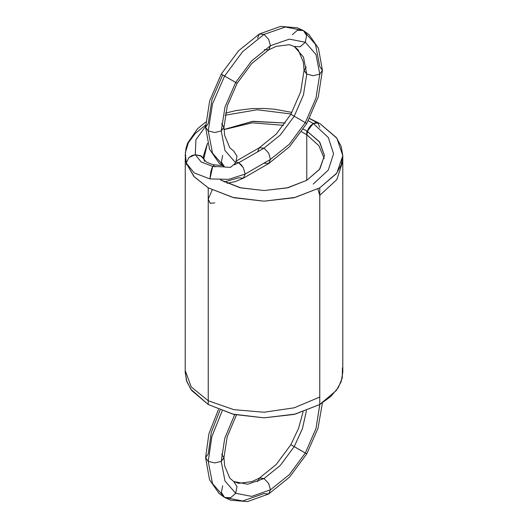 <?xml version="1.0" encoding="UTF-8"?>
<svg xmlns="http://www.w3.org/2000/svg" width="528" height="528" viewBox="0 0 528 528"><rect width="100%" height="100%" fill="white"/><g stroke="black" fill="none" stroke-linecap="round" stroke-linejoin="round"><path stroke-width="0.79" d="M234.267 164.795L238.696 162.756L234.267 164.795L238.696 162.756L236.188 161.885L238.696 162.756L243.289 167.607L245.197 174.016L270.501 159.41L268.6 163.621L264 163.165L268.6 163.621L270.501 159.41L268.6 163.621L264 163.165L268.6 163.621L270.501 159.41L289.344 144.203L305.323 122.654L315.995 98.043L319.744 74.125L315.995 54.529L305.323 42.247L289.344 39.145L270.501 45.698L251.658 60.905L235.686 82.447L225.014 107.059L221.265 130.977L214.764 132.535L208.256 130.977L212.5 153.16L224.585 167.066L221.331 162.076L222.677 155.344M186.47 164.789L186.232 163.086L194.225 172.94L209.933 178.946L228.763 179.342L245.197 174.016L243.289 178.226L238.696 177.771L224.275 181.949L238.696 177.771L243.289 178.226L245.197 174.016L270.501 159.41L268.6 163.621L289.43 146.863L306.781 123.499L318.344 96.789L322.436 70.369L319.744 66.614L322.436 70.369L319.744 74.125L322.436 70.369L318.424 48.266L308.873 34.485L303.415 30.532L285.331 27.014L264 34.432L242.669 51.645L224.585 76.039L212.5 103.897L208.256 130.977L205.564 127.222L208.256 123.473L212.005 99.548L222.677 74.943L235.686 82.447L224.585 76.039L212.5 103.897L208.256 130.977L205.564 127.222L209.576 149.325L219.127 163.106L224.585 167.066L230.531 167.389L235.686 162.855L230.531 167.389L224.585 167.066L212.5 153.16L208.256 130.977L214.764 132.535L221.265 130.977L225.014 150.572L235.686 162.855L230.531 167.389L224.585 167.066L212.5 153.16L208.256 130.977L205.564 127.222L208.256 123.473M236.59 160.855L259.4 147.688L264 148.144L238.696 162.756L264 148.144L259.4 147.688L257.499 151.899L259.4 147.688L264 148.144L268.6 153.001L270.501 159.41L289.344 144.203L305.323 122.654L306.781 123.499L305.323 122.654L315.995 98.043L319.744 74.125L315.995 54.529L305.323 42.247L306.669 35.515L303.415 30.532L285.331 27.014L264 34.432L242.669 51.645L224.585 76.039L221.219 74.098L209.656 100.808L205.564 127.222M236.188 161.885L238.696 162.756L264 148.144L268.6 153.001L270.501 159.41L268.6 153.001L264 148.144L280.355 134.944L294.221 116.246L303.481 94.888L306.735 74.125L303.481 57.116L294.215 46.457L300.161 46.781L305.323 42.247L289.344 39.145L270.501 45.698L268.6 39.29L264 34.432L259.4 33.977L257.499 38.188L259.4 33.977L264 34.432L259.4 33.977L238.57 50.728L221.219 74.098L235.686 82.447L225.014 107.059L221.265 130.977L214.764 132.535L208.256 130.977L212.5 103.897L224.585 76.039L222.677 74.943M222.07 165.455L214.421 164.842L212.744 166.379L201.188 161.957L195.301 154.711L195.862 139.88L205.57 126.278L195.862 139.88L195.301 154.711L201.716 156.295L203.735 158.651L204.125 159.614L200.911 155.786L195.301 154.711L201.188 161.957L212.744 166.379L201.188 161.957L195.301 154.711L191.961 155.555L188.885 157.522L186.232 163.086L188.885 157.522L191.961 155.555L195.301 154.711L200.805 155.727L206.336 161.997L210.943 164.017L214.421 164.848L212.744 166.379L211.715 168.769L210.758 172.154L209.933 178.946L228.763 179.342L245.197 174.016L243.289 178.226L268.6 163.621M205.57 126.278L195.862 139.88L195.301 154.711L188.885 157.522L186.232 163.086L194.225 172.94L209.933 178.946L194.225 172.94L186.232 163.086L186.47 164.776M185.17 155.628L186.232 163.086L185.17 155.615L185.981 148.401L187.651 143.055L197.578 128.713L205.735 122.047M204.131 159.634L203.564 155.648L207.524 143.24L203.564 155.674L203.636 157.364M215.424 166.782L212.744 166.379L224.341 166.927M204.138 159.68L204.376 161.35M292.314 115.144L290.849 114.299L276.197 134.092L259.4 147.688L264 148.144L268.6 153.001L270.501 159.41L245.197 174.016L243.289 167.607L238.696 162.756L241.085 164.663L243.289 167.607L245.197 174.016L228.763 179.342L209.933 178.946L210.758 172.154L212.744 166.379L209.933 178.946M264 163.165L268.6 163.621L270.501 159.41L268.6 153.001L264 148.144L280.355 134.944L294.221 116.246L305.323 122.654L294.221 116.246L303.481 94.888L306.735 74.125L303.481 94.888L294.221 116.246L305.323 122.654L289.344 144.203L270.501 159.41L268.6 153.001L264 148.144L280.355 134.944L294.221 116.246L290.849 114.299L294.221 116.246L290.849 114.299L300.663 91.714L304.042 70.369L306.735 74.125L303.481 57.116L294.221 46.457L289.337 44.708L276.078 46.372L268.6 49.909L251.803 63.505L237.151 83.292L224.585 76.039L242.669 51.645L264 34.432L268.6 39.29L270.501 45.698L251.658 60.905L235.686 82.447L251.658 60.905L270.501 45.698L268.6 39.29L264 34.432L285.331 27.014L303.415 30.532L306.669 35.515L305.323 42.247L306.669 35.515L303.415 30.532L297.469 30.208L292.314 34.736M235.686 162.855L225.014 150.572L221.265 130.977L225.014 107.059L235.686 82.447L237.151 83.292L227.337 105.884L223.958 127.222L221.265 130.977L225.014 150.572L235.686 162.855L237.032 156.123L233.779 151.14L237.032 156.123L235.686 162.855L237.032 156.123L233.785 151.14L229.825 147.781L224.638 135.478L223.958 127.222L221.265 130.977L223.958 127.387L221.648 123.704M306.24 66.924L304.049 70.58L306.735 74.125L313.236 75.682L319.744 74.125L313.236 75.682L306.735 74.125L303.481 57.116L294.215 46.457L298.175 49.817L303.362 62.113L304.042 70.369L306.735 74.125L313.236 75.682L319.744 74.125L315.995 54.529L305.323 42.247L300.161 46.781L294.215 46.457L300.161 46.781L305.323 42.247L289.344 39.145L270.501 45.698L268.6 49.909L270.501 45.698L268.732 49.823L264.389 49.665M303.448 30.545L315.5 44.431L319.744 66.614M305.323 122.654L315.995 98.043L319.744 74.125L322.436 70.369M210.243 203.353L208.256 199.096L212.177 189.948M214.764 202.851L210.164 203.306L208.256 199.096L210.164 203.306L214.764 202.851M319.744 195.34L317.823 188.905L319.744 195.34L336.791 179.626L342.784 161.278L336.791 179.626L319.744 195.34M306.735 134.699L318.905 145.715L324.232 158.512L318.905 145.715L306.735 134.739L301.554 131.809L306.735 134.739L318.905 145.715L324.232 158.512M283.569 125.334L252.212 122.846L224.011 129.631L252.212 122.846L283.569 125.334L252.212 122.846L224.011 129.631M301.554 131.809L306.735 134.739L308.636 128.324L310.84 125.38L313.236 123.473L328.297 137.458L333.59 153.773L328.297 170.089L313.236 184.081L328.297 170.089L333.59 153.773L328.297 137.458L313.236 123.473L310.84 125.38L308.636 128.324L307.309 131.314L313.236 123.473L308.359 120.688L313.236 123.473L328.297 137.458L333.59 153.773L328.297 170.089L313.236 184.081M291.047 113.962L257.275 109.784L225.093 115.249L257.275 109.784L291.047 113.962L257.275 109.784L225.093 115.249M317.922 123.064L315.632 122.615L313.236 123.473L315.632 122.615L317.922 123.07L309.487 118.569M342.83 155.654L342.83 372.346L341.154 381.671L336.343 390.423L319.744 404.527L295.31 414.117L264 417.859L232.69 414.117L208.256 404.527L208.256 187.836L208.256 404.527L208.256 187.836L233.831 197.703L264 201.168L294.169 197.703L319.744 187.836L319.744 404.527L319.744 187.836L336.831 173.072L342.83 155.654L336.831 138.237L319.744 123.473L336.343 137.577L341.154 146.329L342.83 155.654L341.154 164.98L336.343 173.732L319.744 187.836L295.31 197.419L264 201.168L232.69 197.419L208.256 187.836L194.297 176.913L186.212 163.02L193.862 176.425L208.256 187.836L233.831 197.703L264 201.168L294.169 197.703L319.744 187.836L319.744 404.527L330.607 396.686L338.237 387.658L342.243 377.89L342.441 367.844L342.243 377.89L338.237 387.658L330.607 396.686L319.744 404.527L294.169 414.394L264 417.859L233.831 414.394L208.256 404.527L190.747 389.162L186.371 380.272L185.203 371.052L186.371 380.272L190.747 389.162L208.256 404.527L191.657 390.423L186.846 381.671L185.17 372.346L185.262 157.865M309.52 118.496L319.744 123.473L309.52 118.496L319.744 123.473L336.831 138.237L342.83 155.654L336.831 173.072L319.744 187.836M303.316 129.155L306.735 130.977L306.735 180.325L306.735 130.977L303.316 129.155L306.735 130.977L319.836 142.303L324.436 155.654L319.836 169.006L306.735 180.325L287.126 187.889L264 190.549L240.874 187.889L220.546 179.903M224.004 129.492L253.077 121.334L285.278 122.998L252.245 121.427L224.004 129.492L253.077 121.334L285.278 122.998M221.265 164.868L221.265 165.469M306.735 130.977L319.466 141.794L324.436 155.654L319.466 169.514L306.735 180.325L288.004 187.678L264 190.549L239.996 187.678L221.265 180.325L240.874 187.889L264 190.549L287.126 187.889L306.735 180.325L306.735 130.977L319.836 142.303L324.436 155.654L319.836 169.006L306.735 180.325M292.314 445.553L305.323 453.057L315.995 428.452L319.843 404.468M236.419 414.982L227.139 436.953L223.958 457.631L224.638 465.887L229.825 478.183L233.785 481.543L237.032 486.532L235.686 493.264L237.032 486.532L233.785 481.543L247.645 484.235L264 478.546L247.645 484.235L233.779 481.543L238.663 483.292L251.922 481.628L259.4 478.091L264 478.546L268.6 483.404L270.501 489.812L289.344 474.606L305.323 453.057L306.781 453.902L317.995 428.347L322.403 402.917M234.703 414.599L224.737 438.405L221.265 461.386L224.75 438.372L234.703 414.599L224.737 438.405L221.265 461.386L223.958 457.631L221.265 461.386L225.014 480.975L235.686 493.264L237.032 486.532L233.785 481.543L247.645 484.235L264 478.546L280.355 465.353L294.221 446.648L302.379 428.743L306.418 410.711L302.412 428.65L294.221 446.648L302.379 428.743L306.418 410.711M305.323 453.057L315.995 428.452L319.744 404.527L315.995 428.452L305.323 453.057L306.781 453.902L289.43 477.272L268.6 494.023L264 493.568L268.6 494.023L270.501 489.812L268.6 494.023L270.501 489.812L289.344 474.606L305.323 453.057L294.221 446.648L305.323 453.057L289.344 474.606L270.501 489.812L268.6 483.404L264 478.546L280.355 465.353L294.221 446.648L290.849 444.708L294.221 446.648L280.355 465.353L264 478.546L268.6 483.404L270.501 489.812L251.658 496.366L235.686 493.264L251.658 496.366L270.501 489.812L251.658 496.366L235.686 493.264L230.531 497.792L224.585 497.468L242.669 500.986L264 493.568L242.669 500.986L224.585 497.468L221.331 492.485L222.677 485.753L221.331 492.485L224.585 497.468L230.531 497.792L235.686 493.264L230.531 497.792L224.585 497.468L212.5 483.569L208.256 461.386L212.5 483.569L224.585 497.468L230.729 500.214L247.46 501.6L268.6 494.023M303.059 411.88L298.597 428.294L290.849 444.708L276.197 464.495L259.4 478.091L264 478.546L259.585 477.992L257.519 481.721M221.648 454.106L223.958 457.789L221.265 461.386L214.764 462.937L208.256 461.386L211.84 436.623L222.123 410.903L211.82 436.696L208.256 461.386L214.764 462.937L221.265 461.386L225.014 480.975L235.686 493.264L225.014 480.975L221.265 461.386L214.764 462.937L208.256 461.386L212.5 483.569L224.585 497.468L219.127 493.515L209.576 479.734L205.564 457.631L208.256 453.875L211.279 432.518L220.057 410.131M222.123 410.903L211.82 436.696L208.256 461.386L205.564 457.631L208.256 461.386L205.564 457.631L208.256 453.875M319.638 404.587L294.169 414.394L264 417.859L233.831 414.394L208.256 404.527M208.256 400.778L191.195 386.918L185.196 370.438L191.195 386.918L208.256 400.778L233.858 409.688L264 412.203L294.142 407.801L319.744 397.023L294.142 407.801L264 412.203L233.858 409.688L208.256 400.778L233.858 409.688L264 412.203L294.142 407.801L319.744 397.043M264 148.144L259.4 147.688L257.499 151.899L259.4 147.688L264 148.144M203.808 158.796L207.524 143.24M186.232 163.086L185.328 152.797L188.397 142.784L195.221 133.426L205.597 125.09M319.744 127.222L317.836 123.017L313.236 123.473L308.359 120.688M208.256 187.836L193.862 176.425L186.212 163.02M227.126 183.302L235.132 181.639L243.289 178.226M303.415 30.532L297.271 27.786L280.54 26.4L259.4 33.977M291.918 112.411L274.652 109.23L263.954 108.451L252.206 108.59L236.042 110.563L225.509 113.104M218.48 409.504L208.916 433.844L205.564 457.631"/></g></svg>
